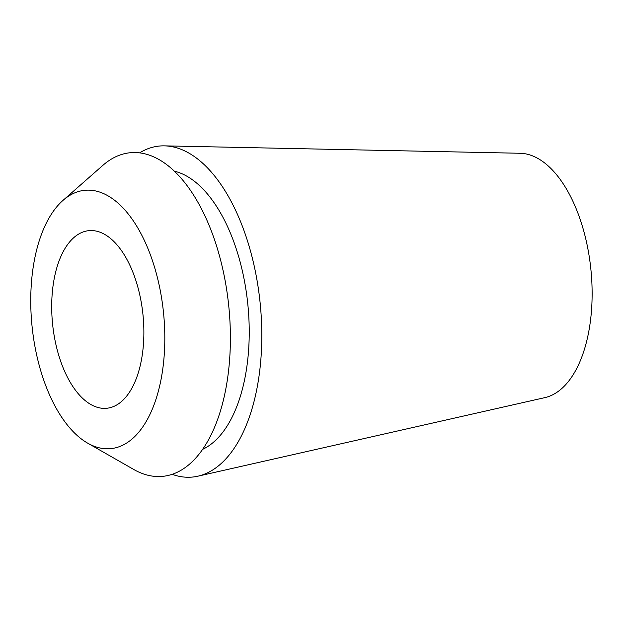 <?xml version="1.0" encoding="UTF-8"?>
<svg xmlns="http://www.w3.org/2000/svg" width="623" height="623" viewBox="0 0 623 623"><rect width="100%" height="100%" fill="white"/><g stroke="black" fill="none" stroke-linecap="round" stroke-linejoin="round"><path stroke-width="0.93" d="M197.865 476.19L544.829 397.638A123.05 62.635 -95.8 0 0 591.85 282.188A123.05 62.635 -95.8 0 0 533.187 156.139A123.05 62.635 -95.8 0 0 520.088 153.266L164.417 145.86A166.333 84.673 84.2 0 1 182.118 149.746A166.333 84.673 84.2 0 1 261.426 320.136A166.333 84.673 84.2 0 1 197.865 476.19A166.333 84.673 84.2 0 1 172.112 474.313M139.568 152.861A166.333 84.673 84.2 0 1 164.417 145.86M94.455 406.289A89.253 45.432 -95.8 0 0 106.774 408.26A89.253 45.432 -95.8 0 0 143.788 326.826A89.253 45.432 -95.8 0 0 101.121 232.636A89.253 45.432 -95.8 0 0 88.793 230.666A89.253 45.432 -95.8 0 0 51.787 312.1A89.253 45.432 -95.8 0 0 94.455 406.289M102.639 193.169A129.818 66.085 84.2 0 1 164.643 347.346A129.818 66.085 84.2 0 1 92.936 445.757A129.818 66.085 84.2 0 1 87.633 443.132A129.818 66.085 84.2 0 1 32.038 326.117A129.818 66.085 84.2 0 1 63.048 200.341A129.818 66.085 84.2 0 1 102.639 193.169M87.633 443.132L133.704 469.446A162.611 82.773 -95.8 0 0 140.346 472.732A162.611 82.773 -95.8 0 0 230.175 349.464A162.611 82.773 -95.8 0 0 152.503 156.35A162.611 82.773 -95.8 0 0 102.912 165.321L63.048 200.341M202.576 449.37A141.989 72.284 -95.8 0 0 248.406 310.838A141.989 72.284 -95.8 0 0 181.215 173.42A141.989 72.284 -95.8 0 0 174.409 171.193"/></g></svg>
